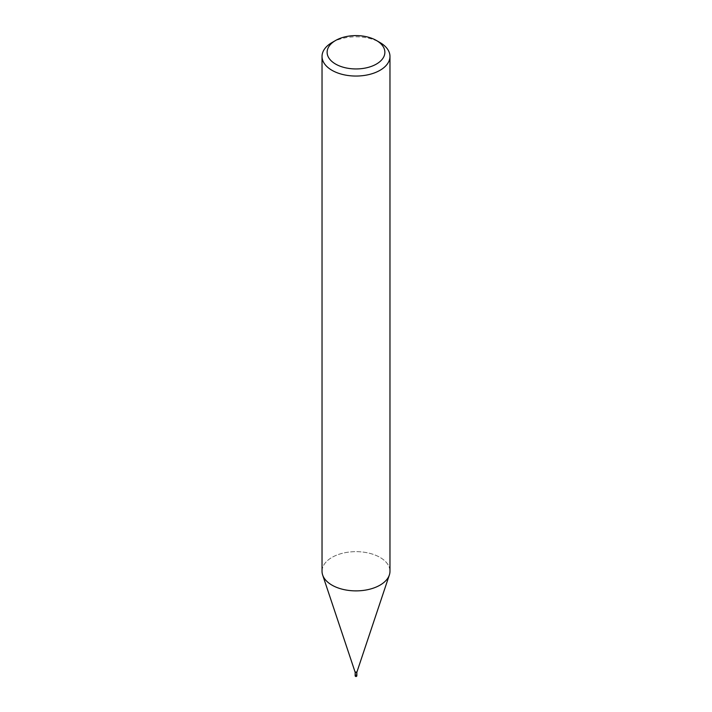 <?xml version="1.0" encoding="UTF-8"?>
<svg xmlns="http://www.w3.org/2000/svg" width="712" height="712" viewBox="0 0 712 712"><rect width="100%" height="100%" fill="white"/><g stroke="black" fill="none" stroke-linecap="round" stroke-linejoin="round"><path stroke-width="0.53" stroke-dasharray="3.56 2.67" d="M355.155 672.244L355.155 672.199A0.845 0.49 180 0 1 356.846 672.199L356.846 672.244M355.155 675.252A0.845 0.49 180 0 1 356.846 675.252A0.845 0.49 180 0 0 355.155 675.225M380.021 585.139A33.971 19.616 180 0 1 346.05 590.017A33.971 19.616 180 0 1 322.643 574.984A33.971 19.616 180 0 1 331.979 557.398A33.971 19.616 180 0 1 369.003 553.153A33.971 19.616 180 0 1 389.971 571.264M322.029 571.264A33.971 19.616 180 0 1 331.979 557.398A33.971 19.616 180 0 1 371.931 553.945A33.971 19.616 180 0 1 389.357 574.984L389.313 575.118M331.979 42.56A33.971 19.616 180 0 1 380.021 42.56M355.235 675.457A0.845 0.49 180 0 1 356.765 675.457"/><path stroke-width="1.07" d="M356.846 672.199A0.845 0.49 180 0 1 355.155 672.199M356.765 675.457A0.845 0.49 180 0 1 356.846 675.661L356.846 675.252A0.845 0.49 180 0 1 355.155 675.225L355.155 672.244M376.417 40.486L380.021 42.56A33.971 19.616 180 0 1 389.971 56.435A33.971 19.616 180 0 1 380.021 70.301A33.971 19.616 180 0 1 342.997 74.555A33.971 19.616 180 0 1 322.029 56.435A33.971 19.616 180 0 1 331.979 42.56L335.583 40.486A28.872 16.67 180 0 1 376.417 40.486A28.872 16.67 180 0 1 376.417 64.062A28.872 16.67 180 0 1 335.583 64.062A28.872 16.67 180 0 1 335.583 40.486L331.979 42.56M389.971 56.435L389.971 571.264A33.971 19.616 180 0 1 380.021 585.139A33.971 19.616 180 0 1 342.997 589.385A33.971 19.616 180 0 1 322.029 571.264L322.029 56.435M389.357 574.984A33.971 19.616 180 0 1 380.021 585.139M356.846 672.244L356.846 675.252A0.845 0.49 180 0 1 355.155 675.252L355.155 675.661A0.845 0.49 180 0 1 355.235 675.457M356.223 676.142A0.845 0.49 180 0 1 355.155 675.661A0.845 0.845 0 0 0 356.427 676.4A0.845 0.845 0 0 0 356.846 675.661A0.845 0.49 180 0 1 356.223 676.142M355.163 672.288L322.687 575.118M356.837 672.288L389.313 575.118"/></g></svg>
